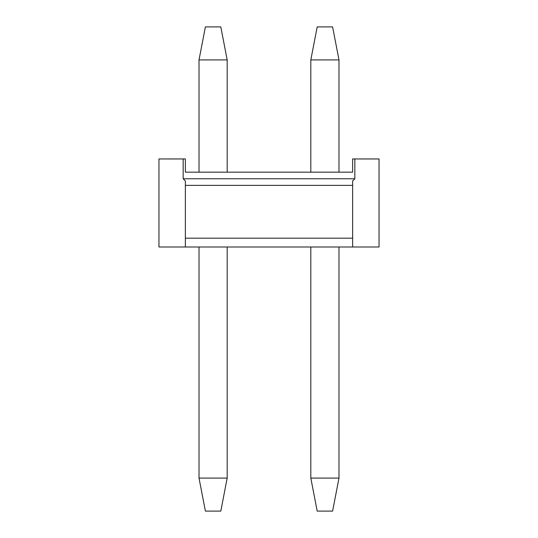 <?xml version="1.0" encoding="UTF-8"?>
<svg xmlns="http://www.w3.org/2000/svg" width="538" height="538" viewBox="0 0 538 538"><rect width="100%" height="100%" fill="white"/><g stroke="black" fill="none" stroke-linecap="round" stroke-linejoin="round"><path stroke-width="0.81" d="M317.198 26.9L332.605 26.9L338.987 59.913L310.816 59.913L317.198 26.9M310.816 478.087L338.987 478.087L332.605 511.1L317.198 511.1L310.816 478.087L310.816 246.989M310.816 172.16L310.816 59.913M338.987 478.087L338.987 246.989M338.987 172.16L338.987 59.913M205.395 26.9L220.802 26.9L227.184 59.913L199.013 59.913L205.395 26.9M199.013 478.087L227.184 478.087L220.802 511.1L205.395 511.1L199.013 478.087L199.013 246.989M199.013 172.16L199.013 59.913M227.184 478.087L227.184 246.989M227.184 172.16L227.184 59.913M185.368 246.989L379.048 246.989L379.048 158.952L352.632 158.952L352.632 172.16L185.368 172.16L190.21 172.16L185.368 172.16L185.368 158.952L158.952 158.952L158.952 246.989L185.368 246.989L185.368 238.186L352.632 238.186L352.632 185.368L185.368 185.368L185.368 180.963L183.162 178.764L183.162 158.952M235.987 172.16L302.013 172.16M352.632 246.989L352.632 238.186M354.838 158.952L354.838 178.764L352.632 180.963L352.632 185.368M354.838 178.764L183.162 178.764M352.632 172.16L347.79 172.16M190.21 172.16L185.368 172.16M185.368 185.368L185.368 238.186"/></g></svg>
